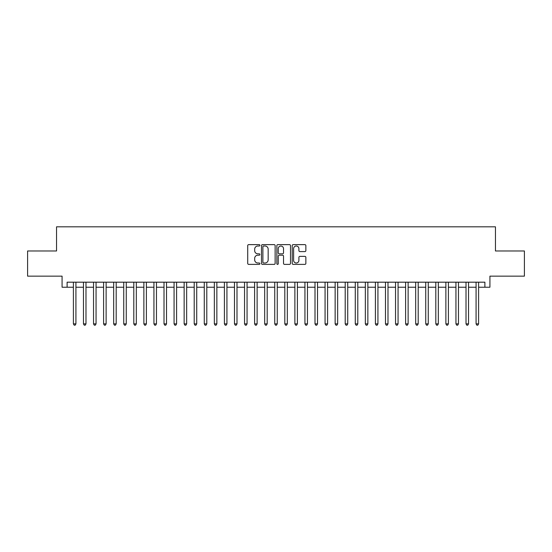 <?xml version="1.0" encoding="UTF-8"?>
<svg xmlns="http://www.w3.org/2000/svg" width="552" height="552" viewBox="0 0 552 552"><rect width="100%" height="100%" fill="white"/><g stroke="black" fill="none" stroke-linecap="round" stroke-linejoin="round"><path stroke-width="0.83" d="M259.895 245.316A0.69 0.69 0 0 0 259.198 244.626L248.704 244.626A0.987 0.987 0 0 0 247.717 245.612L247.717 263.401A0.987 0.987 0 0 0 248.704 264.387L259.198 264.387A0.69 0.69 0 0 0 259.895 263.697A0.69 0.69 0 0 0 259.198 263.007L257.846 263.007A3.16 3.16 0 0 1 254.679 259.84L254.679 258.364A3.16 3.16 0 0 1 257.846 255.196L259.198 255.196A0.69 0.69 0 0 0 259.895 254.506A0.69 0.69 0 0 0 259.198 253.816L257.846 253.816A3.16 3.16 0 0 1 254.679 250.656L254.679 249.173A3.16 3.16 0 0 1 257.846 246.013L259.198 246.013A0.69 0.69 0 0 0 259.895 245.316M304.876 251.595A0.987 0.987 0 0 0 305.863 250.601L305.863 245.612A0.987 0.987 0 0 0 304.876 244.626L293.215 244.626A0.987 0.987 0 0 0 292.229 245.612L292.229 263.401A0.987 0.987 0 0 0 293.215 264.387L304.876 264.387A0.987 0.987 0 0 0 305.863 263.401L305.863 257.37A0.987 0.987 0 0 0 304.876 256.383L299.888 256.383A0.987 0.987 0 0 0 298.901 257.37L298.901 260.365A2.643 2.643 0 0 1 296.258 263.007A2.643 2.643 0 0 1 293.616 260.365L293.616 248.655A2.643 2.643 0 0 1 296.258 246.013A2.643 2.643 0 0 1 298.901 248.655L298.901 250.601A0.987 0.987 0 0 0 299.888 251.595L304.876 251.595M67.109 287.226L67.109 282.189L484.891 282.189L484.891 287.226L489.921 287.226L489.921 276.152L524.4 276.152L524.4 250.981L495.454 250.981L495.454 226.824L56.545 226.824L56.545 250.981L27.6 250.981L27.6 276.152L62.079 276.152L62.079 287.226L73.402 287.226M275.137 245.612A0.987 0.987 0 0 0 274.144 244.626L262.49 244.626A0.987 0.987 0 0 0 261.496 245.612L261.496 263.401A0.987 0.987 0 0 0 262.49 264.387L274.144 264.387A0.987 0.987 0 0 0 275.137 263.401L275.137 245.612M277.856 244.626L289.51 244.626A0.987 0.987 0 0 1 290.504 245.612L290.504 263.401A0.987 0.987 0 0 1 289.51 264.387L284.522 264.387A0.987 0.987 0 0 1 283.535 263.401L283.535 256.19A0.987 0.987 0 0 0 282.548 255.196L279.236 255.196A0.987 0.987 0 0 0 278.249 256.19L278.249 263.697A0.69 0.69 0 0 1 277.559 264.387A0.69 0.69 0 0 1 276.862 263.697L276.862 245.612A0.987 0.987 0 0 1 277.856 244.626M75.921 287.226L83.469 287.226M85.988 287.226L93.536 287.226M96.055 287.226L103.603 287.226M106.122 287.226L113.671 287.226M116.189 287.226L123.738 287.226M126.256 287.226L133.805 287.226M136.323 287.226L143.872 287.226M146.39 287.226L153.939 287.226M156.457 287.226L164.006 287.226M166.525 287.226L174.073 287.226M176.592 287.226L184.14 287.226M186.659 287.226L194.207 287.226M196.726 287.226L204.274 287.226M206.793 287.226L214.342 287.226M216.86 287.226L224.409 287.226M226.927 287.226L234.476 287.226M236.994 287.226L244.543 287.226M247.054 287.226L254.61 287.226M257.122 287.226L264.677 287.226M267.189 287.226L274.744 287.226M277.256 287.226L284.811 287.226M287.323 287.226L294.878 287.226M297.39 287.226L304.945 287.226M307.457 287.226L315.006 287.226M317.524 287.226L325.073 287.226M327.591 287.226L335.14 287.226M337.658 287.226L345.207 287.226M347.725 287.226L355.274 287.226M357.793 287.226L365.341 287.226M367.86 287.226L375.408 287.226M377.927 287.226L385.475 287.226M387.994 287.226L395.542 287.226M398.061 287.226L405.61 287.226M408.128 287.226L415.677 287.226M418.195 287.226L425.744 287.226M428.262 287.226L435.811 287.226M438.329 287.226L445.878 287.226M448.397 287.226L455.945 287.226M458.464 287.226L466.012 287.226M468.531 287.226L476.079 287.226M478.598 287.226L484.891 287.226M263.573 246.013A0.69 0.69 0 0 0 262.883 246.703L262.883 262.31A0.69 0.69 0 0 0 263.573 263.007L265.008 263.007A3.16 3.16 0 0 0 268.168 259.84L268.168 249.173A3.16 3.16 0 0 0 265.008 246.013L263.573 246.013M283.535 248.704A2.643 2.643 0 0 0 280.892 246.061A2.643 2.643 0 0 0 278.249 248.704L278.249 252.83A0.987 0.987 0 0 0 279.236 253.816L282.548 253.816A0.987 0.987 0 0 0 283.535 252.83L283.535 248.704M75.921 282.189L75.921 323.865L73.402 323.865L73.402 282.189M75.921 323.865L75.169 325.176L74.161 325.176L73.402 323.865M85.988 282.189L85.988 323.865L83.469 323.865L83.469 282.189M85.988 323.865L85.236 325.176L84.228 325.176L83.469 323.865M96.055 282.189L96.055 323.865L93.536 323.865L93.536 282.189M96.055 323.865L95.303 325.176L94.295 325.176L93.536 323.865M106.122 282.189L106.122 323.865L103.603 323.865L103.603 282.189M106.122 323.865L105.37 325.176L104.362 325.176L103.603 323.865M116.189 282.189L116.189 323.865L113.671 323.865L113.671 282.189M116.189 323.865L115.43 325.176L114.43 325.176L113.671 323.865M126.256 282.189L126.256 323.865L123.738 323.865L123.738 282.189M126.256 323.865L125.497 325.176L124.497 325.176L123.738 323.865M136.323 282.189L136.323 323.865L133.805 323.865L133.805 282.189M136.323 323.865L135.564 325.176L134.564 325.176L133.805 323.865M146.39 282.189L146.39 323.865L143.872 323.865L143.872 282.189M146.39 323.865L145.631 325.176L144.624 325.176L143.872 323.865M156.457 282.189L156.457 323.865L153.939 323.865L153.939 282.189M156.457 323.865L155.698 325.176L154.691 325.176L153.939 323.865M166.525 282.189L166.525 323.865L164.006 323.865L164.006 282.189M166.525 323.865L165.766 325.176L164.758 325.176L164.006 323.865M176.592 282.189L176.592 323.865L174.073 323.865L174.073 282.189M176.592 323.865L175.833 325.176L174.825 325.176L174.073 323.865M186.659 282.189L186.659 323.865L184.14 323.865L184.14 282.189M186.659 323.865L185.9 325.176L184.892 325.176L184.14 323.865M196.726 282.189L196.726 323.865L194.207 323.865L194.207 282.189M196.726 323.865L195.967 325.176L194.959 325.176L194.207 323.865M206.793 282.189L206.793 323.865L204.274 323.865L204.274 282.189M206.793 323.865L206.034 325.176L205.027 325.176L204.274 323.865M216.86 282.189L216.86 323.865L214.342 323.865L214.342 282.189M216.86 323.865L216.101 325.176L215.094 325.176L214.342 323.865M226.927 282.189L226.927 323.865L224.409 323.865L224.409 282.189M226.927 323.865L226.168 325.176L225.161 325.176L224.409 323.865M236.994 282.189L236.994 323.865L234.476 323.865L234.476 282.189M236.994 323.865L236.235 325.176L235.228 325.176L234.476 323.865M247.054 282.189L247.054 323.865L244.543 323.865L244.543 282.189M247.054 323.865L246.302 325.176L245.295 325.176L244.543 323.865M257.122 282.189L257.122 323.865L254.61 323.865L254.61 282.189M257.122 323.865L256.37 325.176L255.362 325.176L254.61 323.865M267.189 282.189L267.189 323.865L264.677 323.865L264.677 282.189M267.189 323.865L266.437 325.176L265.429 325.176L264.677 323.865M277.256 282.189L277.256 323.865L274.744 323.865L274.744 282.189M277.256 323.865L276.504 325.176L275.496 325.176L274.744 323.865M287.323 282.189L287.323 323.865L284.811 323.865L284.811 282.189M287.323 323.865L286.571 325.176L285.563 325.176L284.811 323.865M297.39 282.189L297.39 323.865L294.878 323.865L294.878 282.189M297.39 323.865L296.638 325.176L295.63 325.176L294.878 323.865M307.457 282.189L307.457 323.865L304.945 323.865L304.945 282.189M307.457 323.865L306.705 325.176L305.698 325.176L304.945 323.865M317.524 282.189L317.524 323.865L315.006 323.865L315.006 282.189M317.524 323.865L316.772 325.176L315.765 325.176L315.006 323.865M327.591 282.189L327.591 323.865L325.073 323.865L325.073 282.189M327.591 323.865L326.839 325.176L325.832 325.176L325.073 323.865M337.658 282.189L337.658 323.865L335.14 323.865L335.14 282.189M337.658 323.865L336.906 325.176L335.899 325.176L335.14 323.865M347.725 282.189L347.725 323.865L345.207 323.865L345.207 282.189M347.725 323.865L346.973 325.176L345.966 325.176L345.207 323.865M357.793 282.189L357.793 323.865L355.274 323.865L355.274 282.189M357.793 323.865L357.041 325.176L356.033 325.176L355.274 323.865M367.86 282.189L367.86 323.865L365.341 323.865L365.341 282.189M367.86 323.865L367.108 325.176L366.1 325.176L365.341 323.865M377.927 282.189L377.927 323.865L375.408 323.865L375.408 282.189M377.927 323.865L377.175 325.176L376.167 325.176L375.408 323.865M387.994 282.189L387.994 323.865L385.475 323.865L385.475 282.189M387.994 323.865L387.242 325.176L386.234 325.176L385.475 323.865M398.061 282.189L398.061 323.865L395.542 323.865L395.542 282.189M398.061 323.865L397.309 325.176L396.301 325.176L395.542 323.865M408.128 282.189L408.128 323.865L405.61 323.865L405.61 282.189M408.128 323.865L407.376 325.176L406.369 325.176L405.61 323.865M418.195 282.189L418.195 323.865L415.677 323.865L415.677 282.189M418.195 323.865L417.436 325.176L416.436 325.176L415.677 323.865M428.262 282.189L428.262 323.865L425.744 323.865L425.744 282.189M428.262 323.865L427.503 325.176L426.503 325.176L425.744 323.865M438.329 282.189L438.329 323.865L435.811 323.865L435.811 282.189M438.329 323.865L437.57 325.176L436.57 325.176L435.811 323.865M448.397 282.189L448.397 323.865L445.878 323.865L445.878 282.189M448.397 323.865L447.637 325.176L446.63 325.176L445.878 323.865M458.464 282.189L458.464 323.865L455.945 323.865L455.945 282.189M458.464 323.865L457.705 325.176L456.697 325.176L455.945 323.865M468.531 282.189L468.531 323.865L466.012 323.865L466.012 282.189M468.531 323.865L467.772 325.176L466.764 325.176L466.012 323.865M478.598 282.189L478.598 323.865L476.079 323.865L476.079 282.189M478.598 323.865L477.839 325.176L476.831 325.176L476.079 323.865"/></g></svg>
